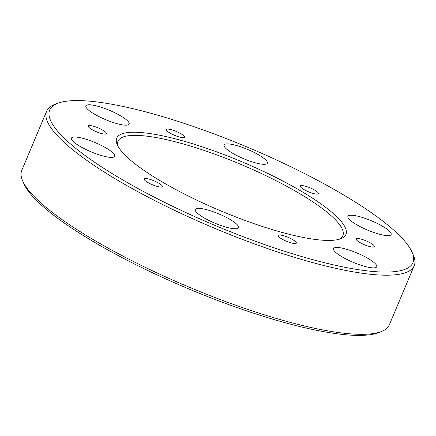 <?xml version="1.0" encoding="UTF-8"?>
<svg xmlns="http://www.w3.org/2000/svg" width="436" height="436" viewBox="0 0 436 436"><rect width="100%" height="100%" fill="white"/><g stroke="black" fill="none" stroke-linecap="round" stroke-linejoin="round"><path stroke-width="0.65" d="M342.527 257.104A23.451 5.041 22.8 0 0 364.185 266.227A23.451 5.041 22.8 0 0 376.737 266.761A23.451 5.041 22.8 0 0 367.701 258.243A23.451 5.041 22.8 0 0 346.042 249.114A23.451 5.041 22.8 0 0 333.496 248.585A23.451 5.041 22.8 0 0 342.527 257.104M84.077 138.664A23.451 5.041 22.8 0 0 71.477 138.119A23.451 5.041 22.8 0 0 102.122 155.75A23.451 5.041 22.8 0 0 114.723 156.295A23.451 5.041 22.8 0 0 84.077 138.664M267.339 163.211A23.451 5.041 22.8 0 0 267.35 163.189A23.451 5.041 22.8 0 0 247.735 149.477A23.451 5.041 22.8 0 0 224.115 144.992A23.451 5.041 22.8 0 0 224.109 145.014A23.451 5.041 22.8 0 0 243.719 158.726A23.451 5.041 22.8 0 0 267.339 163.211M195.29 209.444A23.451 5.041 22.8 0 0 195.279 209.465A23.451 5.041 22.8 0 0 214.894 223.178A23.451 5.041 22.8 0 0 238.508 227.663A23.451 5.041 22.8 0 0 238.519 227.641A23.451 5.041 22.8 0 0 218.905 213.929A23.451 5.041 22.8 0 0 195.29 209.444M378.552 233.99A23.451 5.041 22.8 0 0 391.147 234.535A23.451 5.041 22.8 0 0 360.507 216.905A23.451 5.041 22.8 0 0 347.906 216.36A23.451 5.041 22.8 0 0 378.552 233.99M120.102 115.551A23.451 5.041 22.8 0 0 98.443 106.428A23.451 5.041 22.8 0 0 85.892 105.894A23.451 5.041 22.8 0 0 94.923 114.412A23.451 5.041 22.8 0 0 116.581 123.541A23.451 5.041 22.8 0 0 129.132 124.069A23.451 5.041 22.8 0 0 120.102 115.551M370.589 243.054A9.848 2.12 22.8 0 0 361.493 239.222A9.848 2.12 22.8 0 0 356.217 238.999A9.848 2.12 22.8 0 0 360.011 242.574A9.848 2.12 22.8 0 0 369.112 246.411A9.848 2.12 22.8 0 0 374.382 246.634A9.848 2.12 22.8 0 0 370.589 243.054M157.053 186.39A9.848 2.12 22.8 0 0 162.345 186.619A9.848 2.12 22.8 0 0 149.477 179.212A9.848 2.12 22.8 0 0 144.185 178.983A9.848 2.12 22.8 0 0 157.053 186.39M301.935 185.573A9.848 2.12 22.8 0 0 300.284 186.036A9.848 2.12 22.8 0 0 306.197 190.739A9.848 2.12 22.8 0 0 316.792 194.134A9.848 2.12 22.8 0 0 318.443 193.671A9.848 2.12 22.8 0 0 312.525 188.968A9.848 2.12 22.8 0 0 301.935 185.573M295.543 241.637A9.848 2.12 22.8 0 0 285.716 236.426A9.848 2.12 22.8 0 0 278.168 235.473A9.848 2.12 22.8 0 0 278.958 236.944A9.848 2.12 22.8 0 0 288.785 242.154A9.848 2.12 22.8 0 0 296.333 243.108A9.848 2.12 22.8 0 0 295.543 241.637M167.086 131.018A9.848 2.12 22.8 0 0 176.912 136.234A9.848 2.12 22.8 0 0 184.455 137.182A9.848 2.12 22.8 0 0 183.67 135.71A9.848 2.12 22.8 0 0 173.839 130.5A9.848 2.12 22.8 0 0 166.296 129.547A9.848 2.12 22.8 0 0 167.086 131.018M92.04 129.601A9.848 2.12 22.8 0 0 101.136 133.432A9.848 2.12 22.8 0 0 106.406 133.656A9.848 2.12 22.8 0 0 102.613 130.081A9.848 2.12 22.8 0 0 93.517 126.244A9.848 2.12 22.8 0 0 88.246 126.02A9.848 2.12 22.8 0 0 92.04 129.601M339.23 239.255A121.955 26.22 22.8 0 0 342.854 235.696A121.955 26.22 22.8 0 0 295.886 191.399A121.955 26.22 22.8 0 0 183.262 143.951A121.955 26.22 22.8 0 0 117.998 141.177A121.955 26.22 22.8 0 0 117.993 146.256M298.033 189.344A124.298 26.721 22.8 0 0 171.964 137.994A124.298 26.721 22.8 0 0 117.257 144.763A124.298 26.721 22.8 0 0 164.595 183.316A124.298 26.721 22.8 0 0 340.81 238.737A124.298 26.721 22.8 0 0 298.033 189.344M125.568 181.55A197.007 42.352 22.8 0 0 325.381 262.935A197.007 42.352 22.8 0 0 412.085 252.204A197.007 42.352 22.8 0 0 337.055 191.104A197.007 42.352 22.8 0 0 57.77 103.261A197.007 42.352 22.8 0 0 125.568 181.55M57.77 103.261L54.816 104.384A199.35 42.853 22.8 0 0 46.652 111.185A199.35 42.853 22.8 0 0 123.426 183.605A199.35 42.853 22.8 0 0 307.522 261.164A199.35 42.853 22.8 0 0 414.2 265.693A199.35 42.853 22.8 0 0 413.35 255.098L412.085 252.204M46.652 111.185L21.8 170.307A199.35 42.853 22.8 0 0 22.65 180.902A199.35 42.853 22.8 0 0 98.569 242.727A199.35 42.853 22.8 0 0 381.184 331.616A199.35 42.853 22.8 0 0 389.348 324.815L414.2 265.693M22.65 180.902L23.915 183.796A197.007 42.352 22.8 0 0 98.945 244.896A197.007 42.352 22.8 0 0 378.23 332.739L381.184 331.616"/></g></svg>
